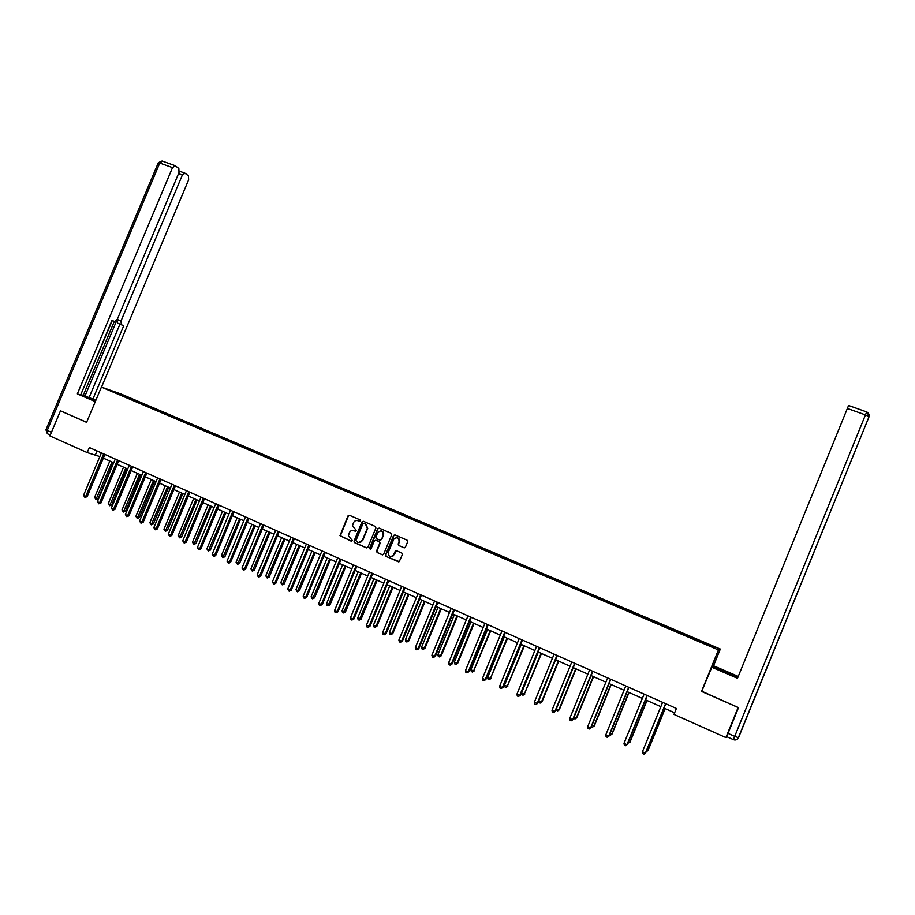 <?xml version="1.0" encoding="UTF-8"?>
<svg xmlns="http://www.w3.org/2000/svg" width="915" height="915" viewBox="0 0 915 915"><rect width="100%" height="100%" fill="white"/><g stroke="black" fill="none" stroke-linecap="round" stroke-linejoin="round"><path stroke-width="1.37" d="M360.476 520.909L360.087 519.857L349.438 515.271L347.997 515.9L339.98 535.664L351.246 541.177L352.321 540.456L348.398 535.835L349.358 532.679C350.399 530.7 351.943 530.025 353.979 530.666L355.352 531.26L356.427 530.586L352.504 525.702L353.465 522.774C354.505 520.795 356.049 520.12 358.085 520.761L360.476 520.909M403.95 547.776L405.425 547.147L407.678 541.691L407.095 540.17L394.983 534.932L393.633 535.344L385.501 554.936L386.073 556.457L399.26 561.627L402.36 554.536L401.776 553.015L396.595 550.75L395.36 551.013L393.084 555.679C389.71 557.212 388.109 556.057 388.303 552.248L393.965 538.821C397.385 536.773 399.077 537.791 399.054 541.874L398.174 544.002L398.757 545.523L404.327 547.868M701.794 691.225L738.096 707.558L725.881 737.57L738.211 707.478M701.473 691.523L718.424 649.925L101.405 387.091L120.986 393.988L720.322 649.055L718.424 649.925M61.225 411.144L86.593 422.353L101.405 387.091M60.447 410.915L49.925 435.94L87.222 452.582L99.827 456.574M725.881 737.57L673.966 714.409L676.391 708.473L89.35 447.526L87.222 452.582M375.905 527.955L375.333 526.457L363.427 521.31L361.974 521.939L354.013 541.142L354.574 542.641L366.469 547.856L367.922 547.227L375.905 527.955M379.142 528.092L391.151 533.285L391.723 534.795L383.557 554.421L382.253 554.776L377.106 552.523L376.534 551.002L379.782 543.167L379.21 541.657L375.813 540.17L374.349 540.799L370.975 548.954L369.557 548.337L377.678 528.721L379.142 528.092L377.678 528.721M688.572 636.874L688.926 636.005L134.985 400.221L110.2 390.408L123.342 396.149L382.745 506.624L383.98 506.99L384.209 506.304M688.926 636.005L715.85 647.626L715.004 647.969L694.302 639.322L383.98 506.99M688.297 636.76L688.629 636.051M670.032 628.982L670.375 628.273M651.926 621.274L652.281 620.576M633.992 613.622L634.347 612.936M616.195 606.05L616.573 605.364M598.57 598.536L598.948 597.861M581.082 591.101L581.471 590.427M563.754 583.713L564.155 583.049M546.575 576.393L546.976 575.741M529.533 569.141L529.945 568.49M512.652 561.947L513.063 561.307M495.896 554.81L496.33 554.181M479.288 547.742L479.723 547.113M462.83 540.731L463.265 540.113M446.497 533.777L446.943 533.159M430.302 526.88L430.759 526.274M414.243 520.04L414.701 519.434M398.311 513.258L398.78 512.663M382.516 506.533L382.996 505.938M366.858 499.853L367.338 499.27M118.184 393.805L118.218 393.221M713.471 665.868L720.322 649.055M103.315 458.129L113.723 462.773M117.2 464.317L127.723 469.006M131.188 470.562L141.836 475.297M145.302 476.852L156.065 481.645M159.519 483.189L170.396 488.038M173.85 489.571L184.853 494.477M188.296 496.01L199.424 500.974M202.856 502.507L214.11 507.516M217.541 509.049L228.91 514.116M232.33 515.648L243.836 520.772M247.256 522.293L258.888 527.475M262.296 528.996L274.054 534.246M277.451 535.755L289.346 541.062M292.743 542.572L304.775 547.936M308.149 549.446L320.319 554.867M323.693 556.366L335.999 561.856M339.362 563.354L351.806 568.901M355.169 570.4L367.75 576.015M371.101 577.502L383.831 583.175M387.171 584.662L400.038 590.404M403.366 591.891L416.394 597.689M419.71 599.176L432.887 605.044M436.192 606.519L449.517 612.455M452.811 613.931L466.295 619.935M469.578 621.399L483.212 627.484M486.483 628.937L500.288 635.09M503.536 636.543L517.501 642.765M520.738 644.206L534.863 650.508M538.1 651.949L552.385 658.32M555.611 659.749L570.068 666.2M573.27 667.618L587.899 674.149M591.09 675.567L605.89 682.167M609.058 683.574L624.041 690.253M627.198 691.66L642.353 698.419M645.498 699.826L660.836 706.655M663.97 708.05L674.63 712.808M715.004 647.957L715.85 647.626M695.434 639.631L695.697 639.047M97.059 450.946L95.515 454.652M134.722 400.85L134.985 400.221M148.482 406.706L148.745 406.077M162.344 412.608L162.607 411.979M176.321 418.555L176.584 417.926M190.4 424.56L190.663 423.92M204.594 430.599L204.857 429.959M218.891 436.684L219.154 436.055M233.302 442.826L233.577 442.185M247.828 449.013L248.102 448.373M262.479 455.247L262.742 454.606M277.234 461.537L277.508 460.885M292.114 467.874L292.377 467.222M307.108 474.256L307.383 473.604M322.229 480.695L322.503 480.032M337.463 487.18L337.738 486.528M352.824 493.723L353.099 493.059M368.322 500.322L368.596 499.659M375.779 540.159L379.553 541.726L380.125 543.247L376.889 551.07L377.46 552.591L382.664 554.867M399.661 513.715L399.958 513.006M415.524 520.521L415.833 519.766M431.503 527.372L431.834 526.582M447.641 534.257L447.973 533.445M463.916 541.188L464.248 540.376M480.329 548.188L480.661 547.364M496.868 555.233L497.211 554.41M513.567 562.336L513.898 561.513M530.391 569.507L530.734 568.673M547.364 576.736L547.708 575.901M564.486 584.033L564.829 583.187M581.757 591.387L582.1 590.541M599.176 598.799L599.519 597.952M616.744 606.279L617.087 605.433M634.461 613.828L634.816 612.97M652.338 621.445L652.692 620.587M670.375 629.12L670.729 628.262M359.755 521.413L357.742 520.635M353.556 530.517L355.352 531.26M349.473 515.282L348.363 515.991L340.357 535.744L351.577 541.245M363.438 521.31L362.34 522.03L354.299 541.577L354.94 542.721L366.881 547.948M363.918 523.277L362.9 523.723L355.912 540.582L357.765 542.275C359.801 542.927 361.345 542.252 362.397 540.262L367.361 528.184L365.371 523.906L364.033 523.311M358.634 542.526L362.397 540.262M364.273 523.369L365.726 523.998L367.716 528.264L362.763 540.342M378.032 528.813L369.912 548.394L370.3 549.446M383.145 535.046C382.87 530.586 381.063 529.796 377.723 532.656L375.859 537.162L376.431 538.672L379.839 540.147L381.246 539.633L383.488 535.126C384.071 532.965 383.339 531.546 381.326 530.883M380.205 540.239L381.292 539.518M383.488 535.126L381.635 539.598M397.179 537.688C399.226 538.34 399.969 539.77 399.386 541.943L398.505 544.07L399.089 545.592L404.27 547.845M390.659 556.549L393.416 555.748L393.77 554.639M396.538 550.727L394.113 554.707M394.971 534.932L393.85 535.652L385.844 554.993L386.416 556.514L398.585 561.844M109.834 461.034L94.577 497.417L96.761 498.412L98.111 498.664L113.254 462.555M98.111 498.664L95.972 499.487L112.03 462.018M95.972 499.487L94.577 497.417M103.601 453.851L85.758 496.376L83.551 495.358L101.382 452.868M104.87 454.423L87.154 496.639L85.758 496.376L84.969 497.463L83.551 495.358M87.154 496.639L84.969 497.463M95.412 401.353L81.721 395.006L95.846 400.324M95.961 400.049L92.93 399.043L123.731 325.74L117.509 323.087L117.006 319.907M81.149 394.605L92.93 399.043M80.794 394.651L112.259 320.593M111.973 320.479L114.501 321.508L112.019 320.364L80.646 394.994L77.352 393.896L172.523 167.582L159.759 163.03L47.237 430.439L51.446 432.315M95.297 401.628L77.352 393.896M117.246 319.449L121.009 320.982L182.348 175.04L178.528 173.667M121.009 320.982L121.318 324.631M101.519 387.137L188.627 179.797L188.479 175.852L184.979 173.175L182.348 175.04M114.501 321.508L117.326 319.266L179.008 172.5L178.837 168.474L175.211 165.707L172.523 167.582M60.95 411.064L86.628 422.261M84.981 396.035L116.926 320.044M83.254 395.303L114.306 321.428M89.155 397.419L119.934 324.196L117.509 323.087M119.934 324.196L123.731 325.74M712.751 667.252L713.586 665.788L738.256 676.414M713.254 666.017L738.085 676.848M728.02 733.395L734.711 736.369L733.361 739.64L726.693 736.667L738.508 707.604L701.691 691.488L711.95 666.909L737.684 677.843M711.607 667.149L737.49 678.301L848.571 405.482L866.642 411.91L865.441 414.907L847.336 408.445M123.548 467.153L108.233 503.673L110.429 504.68L111.767 504.92L126.956 468.674M111.767 504.92L109.628 505.743L125.755 468.137M109.628 505.743L108.233 503.673M137.364 473.307L122.004 509.975L124.211 510.993L125.527 511.222L140.761 474.828M125.527 511.222L123.399 512.057L139.583 474.302M123.399 512.057L122.004 509.975M117.52 460.039L99.621 502.735L97.39 501.706L115.279 459.044M118.756 460.6L100.982 502.976L99.621 502.735L98.809 503.822L97.39 501.706M100.982 502.976L98.809 503.822M131.543 466.273L113.586 509.14L111.333 508.111L129.29 465.278M132.755 466.822L114.924 509.369L113.586 509.14L112.762 510.227L111.333 508.111M114.924 509.369L112.762 510.227M151.284 479.517L135.877 516.335L138.108 517.352L139.389 517.57L154.681 481.027M139.389 517.57L137.273 518.416L153.526 480.512M137.273 518.416L135.877 516.335M165.318 485.774L149.854 522.728L152.107 523.757L153.365 523.963L168.703 487.283M153.365 523.963L151.261 524.833L167.571 486.78M151.261 524.833L149.854 522.728M179.454 492.076L163.945 529.19L166.21 530.22L167.445 530.414L182.84 493.585M167.445 530.414L165.352 531.283L181.73 493.094M165.352 531.283L163.945 529.19M145.679 472.563L127.654 515.603L125.389 514.562L143.403 471.545M146.869 473.089L128.981 515.82L127.654 515.603L126.819 516.678L125.389 514.562M128.981 515.82L126.819 516.678M159.931 478.9L141.848 522.11L139.56 521.058L157.632 477.882M161.097 479.414L143.14 522.316L141.848 522.11L140.99 523.186L139.56 521.058M143.14 522.316L140.99 523.186M174.285 485.282L156.145 528.664L153.846 527.612L171.974 484.252M175.428 485.785L157.426 528.87L156.145 528.664L155.275 529.751L153.846 527.612M157.426 528.87L155.275 529.751M193.706 498.423L178.15 535.687L180.427 536.739L181.639 536.911L197.091 499.933M181.639 536.911L179.557 537.803L196.004 499.453M179.557 537.803L178.15 535.687M188.764 491.71L170.556 535.286L168.246 534.223L186.443 490.68M189.885 492.213L171.814 535.469L170.556 535.286L169.675 536.362L168.246 534.223M171.814 535.469L169.675 536.362M208.071 504.828L192.459 542.24L194.758 543.304L195.947 543.464L211.445 506.338M195.947 543.464L193.877 544.356L210.393 505.858M193.877 544.356L192.459 542.24M203.359 498.206L185.093 541.954L182.76 540.879L201.014 497.154M204.457 498.686L186.317 542.126L185.093 541.954L184.19 543.03L182.76 540.879M186.317 542.126L184.19 543.03M222.551 511.291L206.882 548.851L209.203 549.915L210.37 550.064L225.914 512.789M210.37 550.064L208.3 550.979L224.884 512.32M208.3 550.979L206.882 548.851M218.067 504.737L199.744 548.668L197.388 547.593L215.7 503.685M219.143 505.217L200.945 548.828L199.744 548.668L198.83 549.755L197.388 547.593M200.945 548.828L198.83 549.755M237.145 517.787L221.43 555.508L223.763 556.583L224.907 556.72L240.508 519.285M224.907 556.72L222.848 557.647L239.501 518.839M222.848 557.647L221.43 555.508M232.902 511.336L214.51 555.451L212.131 554.353L230.511 510.273M233.943 511.794L215.677 555.588L214.51 555.451L213.584 556.526L212.131 554.353M215.677 555.588L213.584 556.526M251.865 524.352L236.081 562.222L238.449 563.308L239.558 563.434L255.205 525.839M239.558 563.434L237.511 564.361L254.233 525.404M237.511 564.361L236.081 562.222M247.851 517.981L229.391 562.279L227 561.181L245.449 516.906M248.869 518.428L230.546 562.405L229.391 562.279L228.453 563.354L227 561.181M230.546 562.405L228.453 563.354M266.688 530.963L250.859 568.993L253.238 570.079L254.324 570.194L270.028 532.45M254.324 570.194L252.288 571.143L269.079 532.027M252.288 571.143L250.859 568.993M262.925 524.684L244.397 569.164L241.983 568.055L260.5 523.597M263.909 525.119L245.517 569.279L244.397 569.164L243.447 570.239L241.983 568.055M245.517 569.279L243.447 570.239M281.637 537.62L265.762 575.81L268.152 576.908L269.216 577.01L284.977 539.107M269.216 577.01L267.191 577.971L284.05 538.695M267.191 577.971L265.762 575.81M278.114 531.432L259.528 576.107L257.104 574.986L275.678 530.345M279.075 531.855L260.626 576.21L258.556 577.182L257.104 574.986M260.626 576.21L258.556 577.182M296.712 544.345L280.768 582.683L283.192 583.793L284.222 583.884L300.029 545.82M284.222 583.884L282.209 584.857L299.136 545.42M282.209 584.857L280.768 582.683M293.44 538.249L274.786 583.107L272.338 581.974L290.97 537.151M294.367 538.66L275.861 583.198L273.802 584.182L272.338 581.974M275.861 583.198L273.802 584.182M311.901 551.116L295.911 589.626L298.347 590.735L299.354 590.804L315.218 552.591M299.354 590.804L297.352 591.788L314.348 552.202M297.352 591.788L295.911 589.626M308.881 545.111L290.169 590.164L287.699 589.031L306.399 544.013M309.785 545.512L291.21 590.232L289.163 591.239L287.699 589.031M291.21 590.232L289.163 591.239M327.215 557.944L311.169 596.614L313.628 597.735L314.6 597.792L330.521 559.42M314.6 597.792L312.61 598.787L329.686 559.042M312.61 598.787L311.626 598.341L311.169 596.614M324.459 552.031L305.679 597.278L303.185 596.134L321.954 550.922M325.328 552.42L306.697 597.335L304.661 598.353L303.666 597.895L303.185 596.134M306.697 597.335L304.661 598.353M342.656 564.818L326.552 603.66L329.034 604.792L329.983 604.826L345.962 566.293M329.983 604.826L328.005 605.844L345.149 565.928M328.005 605.844L327.01 605.387L326.552 603.66M340.163 559.019L321.325 604.46L318.809 603.305L337.646 557.898M341.009 559.397L322.297 604.495L320.284 605.524L319.278 605.067L318.809 603.305M322.297 604.495L320.284 605.524M358.223 571.761L342.073 610.763L344.566 611.906L345.481 611.929L361.517 573.225M345.481 611.929L343.514 612.958L360.739 572.882M343.514 612.958L342.519 612.501L342.073 610.763M356.004 566.053L337.097 611.689L334.558 610.522L353.453 564.921M356.816 566.419L338.047 611.723L336.034 612.764L335.016 612.295L334.558 610.522M338.047 611.723L336.034 612.764M373.926 578.76L357.708 617.922L360.224 619.078L361.116 619.089L377.197 580.224M361.116 619.089L359.16 620.13L376.454 579.893M359.16 620.13L358.154 619.661L357.708 617.922M371.97 573.156L352.996 618.986L350.434 617.819L369.408 572.012M372.748 573.499L353.911 618.998L351.92 620.05L350.903 619.581L350.434 617.819M353.911 618.998L351.92 620.05M389.756 585.817L373.48 625.151L376.019 626.306L376.877 626.306L393.015 587.27M376.877 626.306L374.933 627.358L376.019 626.306L392.295 586.95M374.933 627.358L373.926 626.889L373.48 625.151M388.074 580.316L369.031 626.352L366.457 625.162L385.49 579.161M388.829 580.648L369.923 626.34L367.944 627.415L366.904 626.935L366.457 625.162M369.923 626.34L367.944 627.415M405.711 592.931L389.378 632.425L391.94 633.603L392.764 633.58L408.971 594.384M392.764 633.58L390.842 634.644L391.94 633.603L408.273 594.075M390.842 634.644L389.813 634.175L389.378 632.425M404.327 587.533L385.204 633.763L382.607 632.574L401.708 586.378M405.036 587.853L386.061 633.752L384.094 634.827L383.053 634.358L382.607 632.574M386.061 633.752L384.094 634.827M421.804 600.103L405.414 639.768L407.999 640.957L408.788 640.923L425.052 601.555M408.788 640.923L406.878 641.998L407.999 640.957L424.388 601.258M406.878 641.998L405.848 641.529L405.414 639.768M420.706 594.819L401.525 641.255L398.894 640.043L418.063 593.652M421.38 595.116L402.337 641.209L400.393 642.319L399.34 641.827L398.894 640.043M402.337 641.209L400.393 642.319M438.022 607.331L421.586 647.18L424.194 648.369L424.949 648.312L441.27 608.784M424.949 648.312L423.05 649.41L424.194 648.369L440.641 608.498M423.05 649.41L422.009 648.929L421.586 647.18M437.221 602.162L417.972 648.804L415.33 647.58L434.568 600.983M437.873 602.447L418.761 648.746L416.817 649.856L415.765 649.375L415.33 647.58M418.761 648.746L416.817 649.856M454.389 614.628L437.896 654.648L440.515 655.849L441.247 655.781L457.614 616.07M441.247 655.781L439.36 656.89L440.515 655.849L457.031 615.806M439.36 656.89L438.308 656.41L437.896 654.648M453.886 609.573L434.568 656.41L431.891 655.186L451.198 608.372M454.492 609.836L435.323 656.341L433.39 657.473L432.326 656.981L431.891 655.186M435.323 656.341L433.39 657.473M470.893 621.983L454.332 662.174L456.985 663.386L457.683 663.306L474.107 623.424M457.683 663.306L455.807 664.427L456.985 663.386L473.547 623.172M455.807 664.427L454.755 663.935L454.332 662.174M470.687 617.042L451.301 664.096L448.602 662.86L467.988 615.841M471.271 617.293L452.021 664.004L450.111 665.148L449.036 664.656L448.602 662.86M452.021 664.004L450.111 665.148M487.535 629.406L470.916 669.769L473.593 670.992L490.737 630.835M474.256 670.889L472.392 672.033L473.593 670.992L490.211 630.595M472.392 672.033L471.328 671.541L470.916 669.769M487.638 624.568L468.183 671.839L465.46 670.592L484.916 623.355M488.175 624.819L468.869 671.724L466.97 672.891L465.884 672.388L465.46 670.592M468.869 671.724L466.97 672.891M504.325 636.886L487.649 677.432L490.337 678.667L507.516 638.315M490.966 678.541L489.125 679.696L490.337 678.667L507.024 638.098M489.125 679.696L488.05 679.205L487.649 677.432M504.737 632.174L485.202 679.651L482.468 678.392L501.98 630.95M505.24 632.402L485.854 679.525L483.978 680.703L482.88 680.2L482.468 678.392M485.854 679.525L483.978 680.703M521.253 644.435L504.508 685.152L507.23 686.399L524.432 645.853M507.825 686.261L505.995 687.428L507.23 686.399L523.975 645.647M505.995 687.428L504.908 686.936L504.508 685.152M521.985 639.837L502.381 687.531L499.613 686.261L519.205 638.601M522.454 640.054L502.998 687.382L501.134 688.583L500.025 688.069L499.613 686.261M502.998 687.382L501.134 688.583M538.329 652.04L521.527 692.952L524.272 694.199L541.486 653.459M524.821 694.05L523.014 695.228L524.272 694.199L541.074 653.276M523.014 695.228L521.916 694.725L521.527 692.952M539.381 647.58L519.709 695.48L516.918 694.199L536.579 646.333M539.816 647.763L520.292 695.32L518.439 696.521L517.33 696.018L516.918 694.199M520.292 695.32L518.439 696.521M538.752 700.833L541.977 701.896L558.699 661.133M541.977 701.896L540.182 703.097L541.451 702.068L558.322 660.962M540.182 703.097L539.072 702.594L538.718 700.924M556.938 655.38L537.185 703.498L534.371 702.205L554.113 654.122M557.327 655.552L537.734 703.315L535.893 704.539L534.772 704.024L534.371 702.205M537.734 703.315L535.893 704.539M556.343 708.896L559.271 709.823L576.061 668.865M559.271 709.823L557.498 711.035L558.791 710.006L575.718 668.716M557.498 711.035L556.137 709.399M574.643 663.249L554.822 711.584L551.985 710.292L571.795 661.98M574.997 663.409L555.325 711.39L553.506 712.636L552.374 712.11L551.985 710.292M555.325 711.39L553.506 712.636M574.105 717.028L576.725 717.806L593.572 676.677M576.725 717.806L574.963 719.041L576.278 718.023L593.263 676.54M574.963 719.041L573.716 717.966M592.508 671.187L572.618 719.75L569.748 718.435L589.626 669.917M592.817 671.336L573.076 719.533L571.28 720.791L570.137 720.265L569.748 718.435M573.076 719.533L571.28 720.791M592.016 725.229L594.327 725.87L611.231 684.546M594.327 725.87L592.577 727.116L593.915 726.098L610.968 684.431M592.577 727.116L591.456 726.601M610.522 679.205L590.564 727.985L587.682 726.659L607.629 677.912M610.808 679.319L590.987 727.745L589.214 729.026L588.059 728.5L587.682 726.659M590.987 727.745L589.214 729.026M610.099 733.51L612.078 733.99L629.051 692.483M612.078 733.99L610.351 735.26L611.712 734.242L628.822 692.381M610.351 735.26L609.527 734.882M628.708 687.291L608.669 736.301L605.764 734.962L625.791 685.987M628.948 687.394L609.058 736.037L607.297 737.33L606.13 736.792L605.764 734.962M609.058 736.037L607.297 737.33M628.331 741.859L629.989 742.202L647.019 700.501M627.77 743.243L629.657 742.465L646.836 700.421M647.065 695.446L626.947 744.684L624.007 743.335L644.114 694.13M647.26 695.526L627.29 744.398L625.551 745.714L624.373 745.176L624.007 743.335M646.733 750.289L648.06 750.472L665.159 708.587M646.162 751.684L647.774 750.758L665.011 708.519M665.582 703.669L645.395 753.148L642.421 751.787L662.597 702.354M665.731 703.738L645.693 752.839L643.966 754.177L642.788 753.628L642.421 751.787M50.302 435.048L47.729 433.893L47.237 430.439L45.99 429.673L158.249 162.893L159.759 163.03L162.378 161.097M867.454 412.345L868.987 416.863L738.531 737.696L734.711 736.369L865.441 414.907L868.895 416.622C869.376 414.461 868.621 412.894 866.642 411.91M729.69 674.549L730.193 673.303M868.987 416.863L738.336 737.719C737.33 739.709 735.763 740.384 733.624 739.743L733.361 739.64M738.531 737.696C737.513 739.675 735.866 740.361 733.624 739.743M158.329 162.676L162.035 160.983L174.776 165.524M45.944 429.787L47.34 433.699M184.556 172.992L179.409 171.151"/></g></svg>
